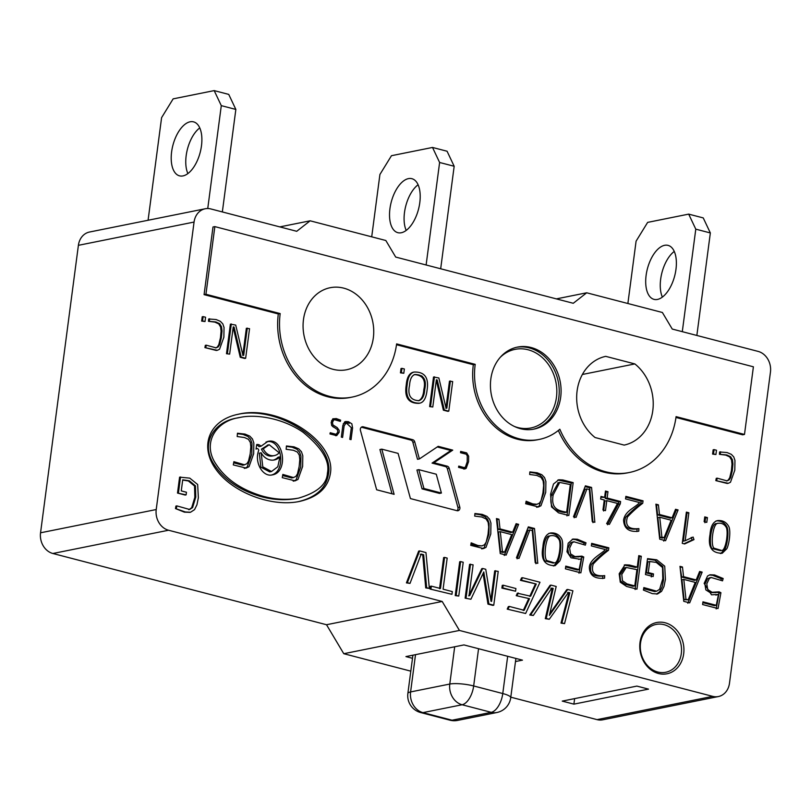 <?xml version="1.0" encoding="UTF-8"?>
<svg xmlns="http://www.w3.org/2000/svg" width="811" height="811" viewBox="0 0 811 811"><rect width="100%" height="100%" fill="white"/><g stroke="black" fill="none" stroke-linecap="round" stroke-linejoin="round"><path stroke-width="1.22" d="M515.482 661.553L522.466 660.144L463.953 644.917L405.936 656.586L412.505 658.299M556.376 298.884L586.698 292.791L662.384 312.488L672.248 329.053L758.123 351.406A17.426 14.608 -101.4 0 1 770.45 372.107L729.484 683.247A17.426 14.608 -101.4 0 1 718.374 696.548L602.705 719.813A17.426 14.608 -101.4 0 1 597.038 719.631L510.798 697.186M410.812 671.153L343.773 653.707L459.442 630.441L442.188 601.468L168.546 530.232A17.426 14.608 -101.4 0 1 156.219 509.541L194.062 222.062A17.426 14.608 -101.4 0 1 205.183 208.772A17.426 14.608 -101.4 0 1 210.85 208.944L296.725 231.297L310.147 220.805L385.833 240.502L395.697 257.067L573.265 303.284L586.698 292.791M718.374 696.548A17.426 14.608 -101.4 0 1 712.707 696.365L459.442 630.441M636.878 686.096L648.516 689.127L573.894 704.141L562.246 701.11L636.878 686.096M286.425 445.979L294.018 446.841L298.712 448.828L301.428 451.707L302.797 455.721L302.635 466.447L297.982 479.433L295.092 480.852L282.258 477.649L282.836 474.425L293.41 477.527L295.802 476.503L297.455 473.908L299.158 466.558L299.806 459.563L299.32 455.224L297.465 452.112L293.44 450.277L286.151 449.284L286.425 445.979M327.421 473.026C330.026 461.206 321.926 447.642 303.142 432.324C281.964 417.533 254.492 413.945 239.357 417.584C215.716 420.99 201.432 443.637 216.436 464.774C225.904 479.129 240.958 489.489 261.578 495.845C274.28 499.515 286.607 500.265 298.57 498.116C317.324 492.622 326.934 484.258 327.421 473.026M237.187 436.531L237.461 433.226L245.044 434.098L249.737 436.085L252.464 438.964L253.833 442.968L253.671 453.704L249.018 466.69L246.169 468.099L233.294 464.906L233.872 461.682L244.446 464.774L246.838 463.76L248.49 461.165L250.194 453.815L250.832 446.81L250.356 442.482L248.49 439.359L244.496 437.534L237.187 436.531M260.919 446.283A5.16 4.319 78.6 0 0 256.793 444.56A5.16 4.319 78.6 0 0 256.661 444.59L256.063 449.152A1.754 1.47 -101.4 0 1 258.709 450.521C254.066 462.067 262.683 477.405 272.395 474.881C288.746 472.387 283.921 437.007 267.843 441.427L260.919 446.283L259.054 446.658A5.16 4.319 78.6 0 0 256.611 444.986M330.33 473.786C336.606 441.681 278.933 404.304 238.424 414.218C209.704 419.916 198.969 445.503 215.533 468.778C231.682 492.155 271.087 507.453 299.573 501.421C317.598 497.244 327.857 488.04 330.33 473.786M410.427 498.572L457.009 510.697A2.98 2.504 78.6 0 0 459.786 507.078L449.203 468.332A2.98 2.504 78.6 0 0 447.196 466.173L433.936 462.716L452.741 450.125L438.183 446.334L419.388 458.935L414.725 441.873A2.98 2.504 78.6 0 0 412.718 439.704L363.227 426.819A2.98 2.504 78.6 0 0 360.449 430.448L376.649 489.783L394.116 494.325L381.778 449.142L398.089 453.39L410.427 498.572M460.638 451.423L466.639 452.862L468.657 456.228L468.565 461.662L466.163 468.352L464.794 468.981L458.539 467.349L458.773 466.092L464.186 467.612L465.402 467.065L467.197 461.844L467.268 455.894L466.234 454.18L460.536 452.731L460.638 451.423M349.794 439.309L351.325 427.681L346.196 422.876L344.128 425.805L342.597 437.433L341.33 437.099L342.85 425.481L344.614 421.923L345.587 421.527L348.416 421.679L351.862 423.818L352.572 428.005L351.041 439.633L349.794 439.309M559.742 561.08L555.17 565.622C544.637 565.743 540.552 559.468 542.914 546.796C543.532 538.636 546.097 534.023 550.598 532.969C555.454 532.594 559.073 534.449 561.445 538.545C563.878 542.143 562.337 555.94 559.742 561.08M726.859 548.682L722.266 553.224C711.764 553.335 707.679 547.05 710.03 534.388C710.639 526.238 713.204 521.625 717.725 520.561C722.601 520.206 726.21 522.061 728.562 526.146C730.995 529.745 729.454 543.532 726.859 548.682M648.273 572.566L653.494 573.924L653.149 576.54L645.444 574.533L647.543 558.627L656.778 559.823L664.726 566.179L665.425 579.429L663.976 586.495L661.563 591.361L657.599 593.936L652.379 593.652L643.407 590.063L643.853 587.569L656.657 591.199L659.637 589.252L662.8 578.801L662.506 567.507L656.312 562.428L649.733 561.506L648.273 572.566L646.408 572.941L651.628 574.3L651.284 576.915M516.11 523.693L518.624 524.352L506.135 555.099L500.235 553.568L496.444 518.574L498.937 519.222L500.012 528.894L512.664 532.188L516.11 523.693M704.749 516.891L707.425 517.59L706.797 522.365L704.12 521.666L704.749 516.891M675.543 509.288L678.087 509.947L665.588 540.704L659.698 539.163L655.896 504.178L658.4 504.827L659.475 514.498L672.116 517.793L675.543 509.288M605.452 491.04L607.976 491.699L607.135 498.035L620.597 501.533L620.303 503.813L609.406 524.372L606.638 523.653L617.516 503.438L606.8 500.651L605.482 510.626L602.958 509.967L604.276 499.992L600.647 499.049L600.992 496.433L604.621 497.376L605.452 491.04M568.835 515.512L558.536 512.836L551.51 506.865L550.578 494.213L553.477 484.035L558.759 479.757L562.864 479.96L573.164 482.636L568.835 515.512M529.867 529.958L518.989 558.444L516.435 557.775L528.326 526.876L534.49 528.478L537.784 563.341L535.189 562.662L532.269 530.576L529.867 529.958L528.002 530.333L517.124 558.82M636.97 589.151L626.609 586.454L620.273 582.176L619.178 573.752L625.028 564.801L629.427 565.034L637.264 567.071L638.774 555.626L641.298 556.285L636.97 589.151M675.968 417.462L742.623 434.818L744.488 434.443L676.08 416.631A73.213 61.342 78.6 0 1 629.387 472.489A73.213 61.342 78.6 0 1 559.843 429.242A62.143 52.066 -101.4 0 1 539.274 439.42L537.409 439.795A62.143 52.066 -101.4 0 1 473.35 364.727L475.216 364.352L396.62 343.894A69.726 58.422 78.6 0 1 352.146 397.086L350.281 397.461A69.726 58.422 78.6 0 1 278.315 313.958L204.078 294.636L212.989 226.989L214.854 226.614L205.943 294.261L204.078 294.636M396.508 344.726L473.35 364.727M558.353 430.479A73.213 61.342 78.6 0 0 627.521 472.864L629.387 472.489M658.512 673.515A26.145 21.907 -101.4 0 1 639.778 647.452A26.145 21.907 -101.4 0 1 656.697 622.513A26.145 21.907 -101.4 0 1 683.328 643.833A26.145 21.907 -101.4 0 1 667.007 673.779A26.145 21.907 -101.4 0 1 658.512 673.515M564.547 623.618L561.911 622.929L569.839 592.77L568.46 592.415L549.27 619.259L546.219 618.458L553.203 588.441L551.804 588.076L533.293 615.478L530.668 614.799L551.014 585.116L556.204 586.465L549.361 615.397L567.7 589.455L572.911 590.813L564.547 623.618L560.979 623.122L568.906 592.963L567.528 592.598M549.27 619.259L545.286 618.651L552.271 588.634L550.872 588.269M533.293 615.478L529.735 614.981L550.081 585.299L551.014 585.116M549.767 613.694L566.767 589.648L567.7 589.455M520.449 580.341L521.574 577.878L522.507 577.696L539.984 582.247L525.64 613.491L507.21 609.122L508.355 606.618L509.298 606.425L524.2 610.308L529.522 598.7L516.222 595.669L517.347 593.186L530.658 596.217L536.264 584.032L520.449 580.341L521.382 580.159L522.507 577.696M523.267 610.501L528.59 598.883M529.725 596.399L535.331 584.224M501.887 588.097L502.242 585.39L503.175 585.197L515.918 588.522L515.563 591.229L501.887 588.097L502.82 587.914L503.175 585.197M490.827 600.282L494.7 570.883L498.228 571.37L493.767 605.199L492.835 605.381L487.969 604.114L483.062 573.499M493.767 605.199L488.901 603.921L483.782 571.978L470.907 599.238L465.129 598.163L469.579 564.344L473.107 564.831L469.062 595.548L469.64 595.7L482.697 568.481L481.764 568.673L468.707 595.882M455.224 595.588L459.685 561.77L460.618 561.587L463.213 562.256L458.752 596.075L455.224 595.588L456.157 595.406L460.618 561.587M444.57 557.41L447.185 558.09L443.09 589.192L452.305 591.594L451.95 594.311L430.053 589.039L430.408 586.323L431.34 586.14L440.474 588.512L444.57 557.41L443.637 557.593L439.542 588.705M429.343 588.421L426.657 587.722L423.666 554.724L421.193 554.075L410.011 583.393L407.355 582.703L419.611 550.912L425.957 552.565L429.343 588.421L425.724 587.914L422.734 554.917L420.26 554.268M410.011 583.393L406.423 582.886L418.679 551.095L419.611 550.912M185.182 495.055L177.508 493.058L179.596 477.152L189.764 478.135L197.661 484.502L198.36 497.751L196.931 504.807L194.528 509.653L190.544 512.238L185.344 511.964L175.47 508.568L175.916 506.074L176.849 505.892L189.652 509.49L192.602 507.564L195.765 497.123L195.461 485.84L189.298 480.761L182.728 479.818L181.269 490.898L186.459 492.247L186.114 494.862L185.182 495.055M189.906 512.349L184.411 512.157L175.47 508.568M189.054 509.592L191.67 507.757L194.833 497.305L194.528 486.022L188.365 480.953L182.688 480.061M726.504 480.964L728.177 480.102L729.718 477.75L731.4 470.704L731.988 464.156L731.532 459.989L729.677 456.907L725.815 455.123L719.418 454.302L719.6 451.96L727.102 452.558L731.34 454.353L733.742 456.887L734.959 460.415L734.807 470.198L730.478 482.241L728.308 483.305L715.819 480.609L716.245 478.358L717.177 478.166L727.072 480.872L729.109 479.909L730.65 477.567L732.333 470.522L732.921 463.963L732.465 459.796L730.61 456.725L726.747 454.941L719.418 454.302M727.366 483.498L715.819 480.609M712.585 454.089L713.153 449.801L714.085 449.608L716.488 450.237L715.931 454.535L712.585 454.089L713.518 453.907L714.085 449.608M445.898 408.379L449.476 381.16L452.68 381.565L448.787 411.157L447.854 411.339L443.384 410.173L436.277 380.156M448.787 411.157L444.316 409.991L437.21 379.974L436.379 379.751L432.79 406.99L429.627 406.595L433.52 377.003L438.852 377.967L446.009 407.974L446.831 408.186L450.409 380.977M419.439 403.219L418.902 403.341C408.501 403.513 404.284 397.39 406.24 384.982C406.879 377.591 409.19 373.344 413.154 372.239L413.63 372.158M400.441 372.837L401.009 368.549L401.942 368.356L404.365 368.985L403.797 373.283L400.441 372.837L401.374 372.654L401.942 368.356M242.763 355.502L246.351 328.283L249.545 328.688L245.652 358.28L244.719 358.462L240.259 357.296L233.152 327.279M245.652 358.28L241.191 357.114L234.085 327.097L233.244 326.874L229.655 354.113L226.492 353.718L230.385 324.136L235.717 325.089L242.874 355.096L243.695 355.319L247.284 328.1M215.574 347.96L217.247 347.098L218.777 344.756L220.46 337.711L221.068 331.162L220.592 326.985L218.757 323.913L214.905 322.129L208.478 321.298L208.68 318.966L216.182 319.564L220.399 321.359L222.812 323.893L224.029 327.411L223.877 337.204L219.548 349.237L217.368 350.311L204.909 347.615L205.315 345.354L206.247 345.172L216.142 347.868L218.179 346.915L219.71 344.563L221.393 337.518L222.011 330.969L221.525 326.803L219.7 323.731L215.838 321.947L208.478 321.298M216.436 350.494L204.909 347.615M201.655 321.095L202.213 316.797L203.145 316.614L205.578 317.243L205.011 321.541L201.655 321.095L202.588 320.903L203.145 316.614M699.629 571.471L702.154 572.12L689.674 602.877L683.764 601.336L679.983 566.352L682.467 567.001L683.561 576.672L696.183 579.956L699.629 571.471M580.858 572.85L565.409 568.825L565.764 566.119L579.105 569.596L581.294 558.769L579.733 559.205L571.015 557.775L566.97 551.764L568.187 543.188L572.941 539.051L577.361 539.244L585.998 542.823L585.349 545.144L574.066 541.809L572.15 542.731L569.616 548.114L570.549 553.832L574.918 556.579L581.923 556.133L583.748 557.005L580.858 572.85M529.644 474.486L529.867 471.901L537.166 472.783L541.87 474.749L544.546 477.567L545.894 481.511L545.722 492.368L540.937 505.76L538.494 506.956L525.67 503.743L526.126 501.228L532.817 503.905L536.872 504.28L539.386 503.185L541.089 500.58L542.964 492.723L543.644 485.444L543.106 480.832L541.069 477.405L536.781 475.408L529.644 474.486M586.941 488.901L576.063 517.398L573.489 516.729L585.4 485.83L591.564 487.431L594.858 522.284L592.263 521.615L589.344 489.53L586.941 488.901L585.076 489.276L574.198 517.773M625.534 498.907L625.869 496.362L643.042 500.833L642.717 503.286C637.314 507.311 632.215 511.893 627.43 517.012C624.825 525.731 628.657 529.593 638.896 528.62L638.784 531.185C629.093 532.371 624.024 528.65 623.558 520.023C625.261 510.788 634.415 508.183 639.636 502.577L625.534 498.907M684.636 543.958L682.274 543.34L686.38 512.116L688.863 512.755L685.173 540.765L693.091 537.044L693.973 539.629L684.636 543.958M474.699 516.09L474.922 513.505L482.231 514.387L486.924 516.354L489.601 519.172L490.949 523.115L490.787 533.973L485.992 547.364L483.549 548.55L470.735 545.347L471.181 542.833L477.892 545.509L481.937 545.884L484.441 544.789L486.154 542.184L488.029 534.327L488.709 527.049L488.171 522.436L486.134 519.01L481.846 517.012L474.699 516.09M591.331 545.904L591.665 543.36L608.828 547.83L608.503 550.284C603.12 554.329 598.021 558.901 593.216 564.02C590.661 572.748 594.493 576.621 604.702 575.628L604.57 578.182C594.493 579.074 589.425 575.354 589.354 567.021C590.347 558.749 601.042 554.308 605.432 549.574L591.331 545.904M702.6 604.54L702.955 601.833L716.275 605.3L718.465 594.473L711.5 594.808L704.151 583.413L707.577 575.982L710.112 574.766L714.542 574.948L723.169 578.527L722.53 580.848L711.267 577.523L709.341 578.446L706.787 583.819L707.719 589.536L712.099 592.283L719.114 591.848L720.928 592.719L718.039 608.554L702.6 604.54M330.229 432.719L336.078 434.311L337.842 432.101L337.406 429.607L331.699 425.582L331.162 422.409L332.794 418.871L336.271 418.567L340.63 420.169L340.336 421.396L334.619 419.733L333.615 420.108L332.49 422.44L332.895 424.903L337.183 427.61L339.14 430.276L339.14 432.344L336.666 435.649L329.955 433.946L330.229 432.719M343.773 653.707L326.519 624.734L52.877 553.497A17.426 14.608 -101.4 0 1 40.55 532.797L78.393 245.327A17.426 14.608 -101.4 0 1 89.514 232.027L205.183 208.772M422.399 376.436A41.837 35.055 78.6 0 0 421.416 375.787M326.519 624.734L442.188 601.468M279.825 226.898L310.147 220.805M744.488 434.443L753.399 366.805L214.854 226.614M205.943 294.261L280.18 313.583L278.315 313.958M280.18 313.583A69.726 58.422 78.6 0 0 352.146 397.086M490.827 379.011A41.837 35.055 -101.4 0 1 517.509 347.088A41.837 35.055 -101.4 0 1 560.117 381.19A41.837 35.055 -101.4 0 1 534.003 429.11A41.837 35.055 -101.4 0 1 490.827 379.011M539.274 439.42A62.143 52.066 -101.4 0 1 475.216 364.352M303.466 319.646A41.837 35.055 -101.4 0 1 330.148 287.723A41.837 35.055 -101.4 0 1 372.766 321.825A41.837 35.055 -101.4 0 1 346.652 369.745A41.837 35.055 -101.4 0 1 303.466 319.646M595.051 437.514L624.156 445.097A45.315 37.975 78.6 0 0 652.794 410.569A45.315 37.975 78.6 0 0 634.851 363.926L605.736 356.353A45.315 37.975 78.6 0 0 577.108 390.872A45.315 37.975 78.6 0 0 595.051 437.514M582.369 374.479L634.851 363.926M561.911 622.929L560.979 623.122M569.839 592.77L568.906 592.963M546.219 618.458L545.286 618.651M553.203 588.441L552.271 588.634M530.668 614.799L529.735 614.981M525.64 613.491L507.21 609.122M508.142 608.929L509.298 606.425M529.522 598.7L516.222 595.669M517.154 595.477L518.28 592.993M536.264 584.032L521.382 580.159M515.563 591.229L502.82 587.914M488.901 603.921L487.969 604.114M470.907 599.238L465.129 598.163M466.061 597.981L470.512 564.162M482.697 568.481L485.748 569.281L490.99 601.255L491.588 601.407L495.633 570.701M458.752 596.075L456.157 595.406M451.95 594.311L430.053 589.039M430.986 588.847L431.34 586.14M407.355 582.703L406.423 582.886M426.657 587.722L425.724 587.914M423.666 554.724L422.734 554.917M186.114 494.862L177.508 493.058M178.44 492.865L180.529 476.969M176.403 508.375L176.849 505.892M720.35 454.109L720.533 451.768M716.762 480.426L717.177 478.166M715.931 454.535L713.518 453.907M444.316 409.991L443.384 410.173M437.21 379.974L436.328 380.146M432.79 406.99L429.627 406.595M430.56 406.412L434.453 376.821M424.741 389.442C426.86 379.66 423.606 374.682 414.979 374.5C411.806 375.493 409.991 379.112 409.535 385.357C407.446 395.251 410.599 400.35 418.993 400.664C422.46 399.387 424.376 395.646 424.741 389.442M418.537 400.735C421.659 399.245 423.413 395.545 423.808 389.635C425.978 380.136 422.866 375.128 414.472 374.621M407.173 384.789C407.811 377.399 410.123 373.151 414.086 372.056C424.69 371.712 429.019 377.713 427.083 390.04C426.191 397.948 423.778 402.317 419.834 403.148C409.433 403.331 405.216 397.208 407.173 384.789M403.797 373.283L401.374 372.654M241.191 357.114L240.259 357.296M234.085 327.097L233.193 327.269M229.655 354.113L226.492 353.718M227.425 353.535L231.317 323.944M209.41 321.115L209.613 318.774M205.842 347.432L206.247 345.172M205.011 321.541L202.588 320.903M683.815 579.419L681.95 579.794L684.099 599.653L688.174 599.846L695.24 582.399L683.815 579.419L685.964 599.278L688.174 599.846M699.315 572.242L700.288 572.495L687.809 603.252M680.084 567.234L681.696 577.047L694.317 580.331L696.183 579.956M700.288 572.495L702.154 572.12M680.601 567.376L682.467 567.001M681.696 577.047L683.561 576.672M684.099 599.653L685.964 599.278M624.561 567.801L619.928 574.817L620.597 581.122L625.088 584.244L632.925 586.282L634.79 585.907L636.929 569.657L626.224 567.467L621.794 574.441L622.463 580.747L626.954 583.869L634.79 585.907M624.247 565.024L635.398 567.447L637.264 567.071M638.662 556.458L639.423 556.66L635.104 589.526M639.423 556.66L641.298 556.285M580.058 556.508L581.882 557.38L578.993 573.225M572.201 542.184L570.285 543.106L567.751 548.489L568.683 554.207L573.053 556.954L578.953 556.822M572.231 539.254L575.496 539.619L582.876 542.518L584.133 543.198L583.808 544.374M581.294 558.769L578.638 559.387M565.652 566.95L577.239 569.971L579.105 569.596M584.133 543.198L585.998 542.823M581.882 557.38L583.748 557.005M528.022 527.657L532.624 528.853L535.919 563.716M532.624 528.853L534.49 528.478M525.913 502.374L530.952 504.28L535.29 504.594M529.826 472.347L535.301 473.158L540.004 475.124L542.681 477.943L544.029 481.886L543.857 492.743L539.072 506.135L537.176 507.159M558.282 482.727L551.308 495.268C548.814 509.572 556.508 511.011 564.791 512.593L566.656 512.217L570.295 484.572L559.681 482.433L553.173 494.892C550.679 509.196 558.373 510.636 566.656 512.217M557.887 480L571.299 483.011L566.97 515.887M571.299 483.011L573.164 482.636M585.096 486.61L589.698 487.806L592.993 522.659M589.698 487.806L591.564 487.431M605.341 491.882L606.111 492.074L605.27 498.41L618.732 501.908L618.438 504.189L607.54 524.747M600.88 497.265L604.621 497.376M606.8 500.651L604.925 501.026L603.617 511.001M606.111 492.074L607.976 491.699M605.27 498.41L607.135 498.035M618.732 501.908L620.597 501.533M618.438 504.189L620.303 503.813M625.768 497.194L641.177 501.208L640.852 503.661C635.449 507.686 630.35 512.268 625.565 517.388C622.96 526.106 626.791 529.968 637.03 528.995L636.919 531.56M641.177 501.208L643.042 500.833M640.852 503.661L642.717 503.286M637.03 528.995L638.896 528.62M659.748 517.246L657.883 517.631L660.022 537.48L662.232 538.058L664.097 537.683L671.153 520.216L659.748 517.246L661.888 537.105L664.097 537.683M675.228 510.068L676.212 510.322L663.722 541.079M655.987 505.06L656.535 505.202L657.609 514.873L670.251 518.168L672.116 517.793M676.212 510.322L678.087 509.947M656.535 505.202L658.4 504.827M657.609 514.873L659.475 514.498M660.022 537.48L661.888 537.105M691.225 537.419L692.107 540.004L683.957 543.786M686.278 512.947L686.998 513.13L683.308 541.14L685.173 540.765M686.998 513.13L688.863 512.755M692.107 540.004L693.973 539.629M704.637 517.722L705.56 517.965L704.931 522.74M705.56 517.965L707.425 517.59M470.978 543.978L476.027 545.884L482.19 545.854M474.881 513.961L480.365 514.762L485.059 516.729L487.735 519.547L489.084 523.49L488.911 534.348L484.126 547.739L482.241 548.763M500.296 531.651L498.43 532.026L500.569 551.875L502.779 552.453L504.645 552.078L511.7 534.621L500.296 531.651L502.435 551.5L504.645 552.078M515.786 524.474L516.759 524.727L504.27 555.474M496.535 519.456L497.072 519.598L498.147 529.269L510.798 532.563L512.664 532.188M516.759 524.727L518.624 524.352M497.072 519.598L498.937 519.222M498.147 529.269L500.012 528.894M500.569 551.875L502.435 551.5M591.554 544.191L606.963 548.206L606.638 550.659C601.255 554.704 596.156 559.276 591.351 564.395C588.796 573.124 592.628 576.996 602.837 576.003L602.705 578.557M606.963 548.206L608.828 547.83M606.638 550.659L608.503 550.284M602.837 576.003L604.702 575.628M649.733 561.506L647.867 561.881L646.408 572.941M643.64 588.735L654.791 591.574L656.657 591.189M647.482 559.114L654.913 560.198L662.861 566.554L663.56 579.814L662.111 586.87L659.698 591.736L656.484 594.098M651.628 574.3L653.494 573.924M717.248 592.223L719.053 593.094L716.174 608.929M709.402 577.898L707.476 578.821L704.921 584.194L705.854 589.911L710.233 592.659L716.143 592.527M709.422 574.969L712.666 575.323L720.056 578.223L721.303 578.902L720.979 580.078M718.465 594.473L715.819 595.092M702.843 602.664L714.41 605.675L716.275 605.3M721.303 578.902L723.169 578.527M719.053 593.094L720.928 592.719M718.14 523.288C712.869 522.568 710.274 545.56 714.065 548.195L721.597 550.466C725.551 551.054 728.572 532.837 726.382 527.606C724.537 524.281 721.79 522.842 718.14 523.288L716.275 523.653C711.004 522.943 708.408 545.935 712.2 548.571L720.472 550.679M716.61 520.855C721.253 520.844 724.618 522.73 726.697 526.521C729.13 530.12 727.579 543.907 724.993 549.057L720.888 553.447M551.024 535.686C545.752 534.976 543.157 557.968 546.949 560.594L554.481 562.875C558.434 563.452 561.455 545.235 559.266 540.014C557.421 536.689 554.673 535.25 551.024 535.686L549.159 536.051C543.887 535.351 541.292 558.343 545.083 560.969L553.355 563.087M549.493 533.253C554.116 533.232 557.481 535.118 559.58 538.92C562.013 542.518 560.462 556.316 557.877 561.455L553.771 565.855M344.847 421.801L349.237 423.352M344.33 423.251L343.235 423.798M329.996 433.753L332.307 434.544L336.078 434.301M332.956 420.088L331.567 420.635M332.622 426.525L335.977 428.502M337.021 433.875L335.612 435.73M333.047 418.719L338.714 420.747M338.765 420.544L340.63 420.169M458.57 467.207L462.321 467.988M460.597 451.92L465.169 453.542M465.524 466.943L463.77 469.062M456.998 510.697A2.98 2.504 78.6 0 0 457.921 507.453L447.337 468.707A2.98 2.504 78.6 0 0 445.33 466.548L432.07 463.091L450.875 450.5L437.261 446.952M419.388 458.935L417.523 459.31L412.86 442.248A2.98 2.504 78.6 0 0 410.853 440.079L361.371 427.204L363.227 426.819M391.997 493.777L379.913 449.517L381.778 449.142M441.407 493.037L439.542 493.423L422.075 488.871L416.935 470.045L418.8 469.67L436.267 474.212L441.407 493.037L423.94 488.496L418.8 469.67M432.07 463.091L433.936 462.716M450.875 450.5L452.741 450.125M422.075 488.871L423.94 488.496M238.434 417.777L237.491 417.959C213.851 421.365 199.567 444.012 214.57 465.149C224.039 479.504 239.093 489.864 259.713 496.22C272.415 499.89 284.742 500.64 296.704 498.491M298.407 501.644C316.026 497.356 326.042 488.202 328.465 474.161C334.629 442.441 278.295 405.318 237.724 414.37M233.669 462.807L242.58 465.149M237.42 433.672L243.178 434.473L247.872 436.46L250.599 439.339L251.968 443.343L251.805 454.079L247.152 467.065L244.77 468.322M282.633 475.55L291.544 477.902M286.395 446.415L292.153 447.216L296.846 449.203L299.563 452.082L300.932 456.096L300.769 466.822L296.116 479.808L293.694 481.085M261.183 452.802L262.774 466.832L271.523 471.495L277.798 466.771L279.957 456.826A14.578 12.206 -101.4 0 1 274.341 459.959A14.578 12.206 -101.4 0 1 261.183 452.802L259.317 453.177L260.909 467.207L269.657 471.87M273.398 460.101A14.578 12.206 -101.4 0 0 278.092 457.201L279.957 456.826M271.442 475.023C286.344 471.394 282.177 439.227 267.113 441.62M279.187 452.781A11.709 9.813 -101.4 0 1 274.412 455.579A11.709 9.813 -101.4 0 1 263.322 448.757L269.181 444.722L279.187 452.781M274.412 455.579L272.547 455.954A11.709 9.813 -101.4 0 1 261.456 449.132L263.322 448.757M261.456 449.132L268.086 444.986M574.624 698.616L573.894 704.141M696.852 335.45L710.345 232.95L703.238 217.916L688.681 214.124L647.644 222.386L636.088 241.171L627.876 303.507M710.345 232.95L695.787 229.158L688.681 214.124M682.294 331.669L695.787 229.158M674.255 251.43A27.888 14.091 -75.4 0 0 660.671 279.156A27.888 14.091 -75.4 0 0 662.374 297.09M646.114 275.365A27.888 14.091 -75.4 0 0 654.011 299.36A27.888 14.091 -75.4 0 0 674.681 275.922A27.888 14.091 -75.4 0 0 668.061 245.378A27.888 14.091 -75.4 0 0 646.114 275.365M222.346 211.935L235.849 109.434L228.743 94.4L214.185 90.609L173.138 98.871L161.592 117.656L148.078 220.247M235.849 109.434L221.291 105.643L214.185 90.609M207.748 208.528L221.291 105.643M199.759 127.915A27.888 14.091 -75.4 0 0 186.175 155.641A27.888 14.091 -75.4 0 0 187.878 173.574M171.618 151.86A27.888 14.091 -75.4 0 0 179.515 175.845A27.888 14.091 -75.4 0 0 200.185 152.407A27.888 14.091 -75.4 0 0 193.565 121.863A27.888 14.091 -75.4 0 0 171.618 151.86M440.677 268.776L454.17 166.265L447.074 151.231L432.516 147.45L391.47 155.702L379.913 174.487L371.712 236.832M454.17 166.265L439.613 162.484L432.516 147.45M426.12 264.984L439.613 162.484M418.091 184.756A27.888 14.091 -75.4 0 0 404.496 212.472A27.888 14.091 -75.4 0 0 406.199 230.405M389.939 208.691A27.888 14.091 -75.4 0 0 397.846 232.676A27.888 14.091 -75.4 0 0 418.506 209.238A27.888 14.091 -75.4 0 0 411.897 178.694A27.888 14.091 -75.4 0 0 389.939 208.691M712.707 696.365L597.038 719.631M40.55 532.797L156.219 509.541M194.062 222.062L78.393 245.327M52.877 553.497L168.546 530.232M516.577 347.29A41.837 35.055 -101.4 0 1 558.252 381.565A41.837 35.055 -101.4 0 1 533.07 429.283M500.215 357.367A40.094 33.586 -101.4 0 1 555.393 379.822A40.094 33.586 -101.4 0 1 517.844 427.559A40.094 33.586 -101.4 0 1 514.083 426.322M657.802 672.015A24.401 20.447 -101.4 0 1 644.826 631.911A24.401 20.447 -101.4 0 1 680.125 641.095A24.401 20.447 -101.4 0 1 657.802 672.015M627.562 565.409L629.427 565.034M560.999 480.335L562.864 479.96M551.308 495.268L553.173 494.892M332.307 434.544L334.173 434.169M457.921 507.453L459.786 507.078M447.337 468.707L449.203 468.332M445.33 466.548L447.196 466.173M412.86 442.248L414.725 441.873M410.853 440.079L412.718 439.704M478.561 648.719L473.665 685.964L502.769 693.547A17.426 8.809 104.6 0 1 491.223 712.332L452.041 720.209A17.426 8.809 104.6 0 1 449.872 720.168A17.426 17.426 0 0 0 457.708 720.391A17.426 14.608 -101.4 0 1 452.041 720.209L422.926 712.626A17.426 8.809 104.6 0 1 420.767 712.585L449.872 720.168M507.676 656.302L502.769 693.547A17.426 3.599 -172.5 0 1 510.727 697.693L515.897 658.441M454.687 646.783L449.781 684.048A17.426 3.599 7.5 0 1 473.665 685.964A17.426 8.809 104.6 0 1 462.108 704.749L491.223 712.332A17.426 14.608 -101.4 0 0 496.879 712.504A17.426 17.426 0 0 0 510.727 697.693M412.911 655.187L407.872 693.446A17.426 3.599 -172.5 0 1 410.599 691.935L449.781 684.048A17.426 14.608 78.6 0 0 462.108 704.749L422.926 712.626A17.426 14.608 78.6 0 1 410.599 691.935L415.506 654.659M189.602 512.39L190.534 512.207M188.71 509.663L189.642 509.48M414.979 374.51L414.046 374.692M414.086 372.046L413.154 372.239M419.804 403.128L418.871 403.32M626.224 567.467L624.358 567.842M574.056 541.748L572.191 542.123M579.977 556.62L578.111 556.995M538.474 506.875L536.608 507.25M537.146 504.26L535.28 504.635M559.702 482.444L557.836 482.819M483.538 548.479L481.673 548.854M657.589 593.905L656.758 594.078M711.257 577.462L709.392 577.837M717.177 592.314L715.312 592.689M720.391 553.538L722.256 553.163M715.89 521.047L717.755 520.672M553.295 565.936L555.16 565.561M548.753 533.456L550.618 533.08M346.236 422.866L344.371 423.241M334.629 419.753L332.763 420.128M464.115 467.744L462.25 468.119M237.481 417.898L239.346 417.523M236.569 414.624L238.434 414.249M297.698 501.766L299.563 501.391M246.149 467.977L244.283 468.352M244.446 464.865L242.58 465.24M295.072 480.751L293.207 481.126M293.41 477.598L291.544 477.983M271.533 471.536L269.668 471.911M265.998 442.056L267.863 441.681M256.114 448.747L256.884 448.595M267.377 445.127L269.242 444.752M496.879 712.504L457.708 720.391M407.872 693.446A17.426 17.426 0 0 0 420.767 712.585"/></g></svg>
